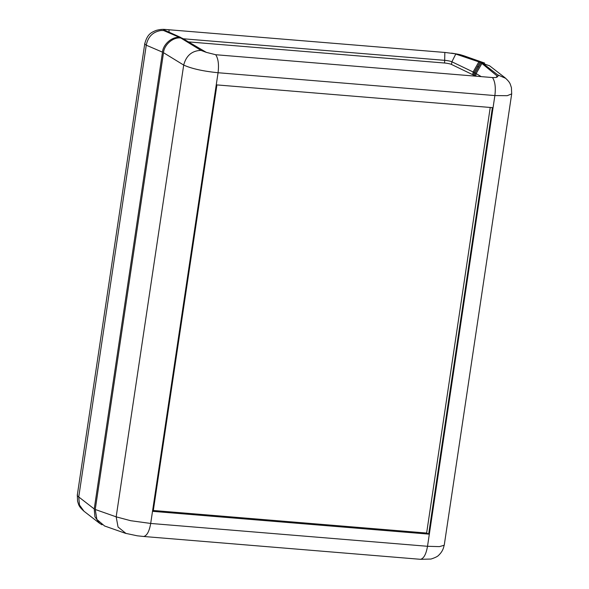 <?xml version="1.0" encoding="UTF-8"?>
<svg xmlns="http://www.w3.org/2000/svg" width="589" height="589" viewBox="0 0 589 589"><rect width="100%" height="100%" fill="white"/><g stroke="black" fill="none" stroke-linecap="round" stroke-linejoin="round"><path stroke-width="0.88" d="M77.571 494.591C76.879 495.032 77.277 495.828 78.749 496.969L146.263 45.191C144.761 44.278 144.342 43.652 145.012 43.314M181.176 38.049L181.066 37.586L164.066 29.951L163.639 29.641L165.2 29.45L445.321 52.495L454.863 53.739L479.947 62.243L477.473 66.609L478.732 66.712M454.863 53.739L463.521 55.66C460.186 54.748 461.894 54.784 451.527 53.135M165.2 29.45C162.409 29.185 159.369 29.516 156.085 30.444C151.064 32.542 147.346 34.169 144.769 43.704L77.306 495.091L77.586 501.416C78.933 504.928 78.256 506.025 83.977 511.215L79.456 504.972L78.749 496.969L94.225 508.955L162.498 52.163C163.006 44.227 172.511 36.165 179.8 37.482L163.565 30.51L161.018 30.51C152.897 31.835 147.979 36.732 146.263 45.191L162.498 52.163M478.864 61.838L473.122 71.976L451.896 61.793A5.434 0.832 8.5 0 0 445.004 60.365L183.046 38.756M460.281 54.991L481.213 62.346L484.637 63.075L463.624 55.69M481.213 62.346L479.947 62.243M102.015 524.814L99.585 523.319L94.925 516.781L94.225 508.955M181.066 37.586L179.8 37.482M472.724 74.634L473.122 71.976L475.132 73.051L478.489 67.146L477.473 66.609L474.123 72.513L473.725 75.171L451.498 64.451A5.434 0.832 8.5 0 0 444.607 63.023L188.355 41.885M473.725 75.171L474.741 75.709L475.139 73.051L474.734 75.709L475.603 76.165M104.592 525.984L96.89 519.469L95.241 509.485L163.506 52.701C164.14 44.631 173.372 36.79 180.808 38.02L182.075 38.123L206.305 52.355L215.684 54.718L492.5 77.557C495.077 81.429 495.872 87.437 494.87 95.573L427.518 546.29C426.112 554.212 423.771 558.556 420.494 559.314L430.964 559.042C435.345 557.658 438.039 556.259 439.055 554.86C441.809 552.21 443.495 549 444.113 545.215M475.139 73.051L480.963 62.78L481.898 63.45L476.148 73.588L475.139 73.051M489.643 65.835L480.963 62.78M163.506 52.701L183.694 65.07C186.212 55.594 191.977 50.698 200.996 50.389L180.808 38.02M126.046 533.501L118.05 527.015L116.173 516.847L130.758 520.72L150.696 523.452L218.063 72.734C219.056 64.599 218.261 58.598 215.684 54.718M482.229 62.883L497.705 74.869L505.73 78.337M481.235 76.629L476.148 73.588L475.765 76.18M95.241 509.485L116.173 516.847L183.694 65.07C191.631 68.67 203.087 71.225 218.063 72.734L494.878 95.573L507.195 95.698L511.694 93.887L444.231 545.274M125.428 533.295L137.274 535.806L143.679 536.483L420.494 559.314M444.106 545.259L439.468 546.621L427.518 546.29L150.703 523.452C149.297 531.374 146.956 535.718 143.679 536.483M481.898 63.45L497.131 75.974L497.433 76.784M497.705 74.869C498.581 75.473 498.5 75.974 497.469 76.371C497.617 77.292 495.96 77.682 492.5 77.557M428.659 534.113L492.397 107.64L216.921 84.912L153.184 511.385L428.659 534.113L426.635 533.038L490.239 107.463M153.317 510.494L426.635 533.038M163.698 29.722L163.565 30.51M444.842 52.45L444.607 63.023M169.102 32.226L168.969 29.693M451.498 64.451L451.896 61.793L455.783 54.011M200.996 50.389L206.305 52.355M497.131 75.974L496.255 77.373M84.006 511.252L99.585 523.319M104.363 525.903L125.376 533.288M489.415 65.659L504.994 77.719M505.023 77.763C510.744 82.946 510.067 84.05 511.414 87.562L511.694 93.887"/></g></svg>
